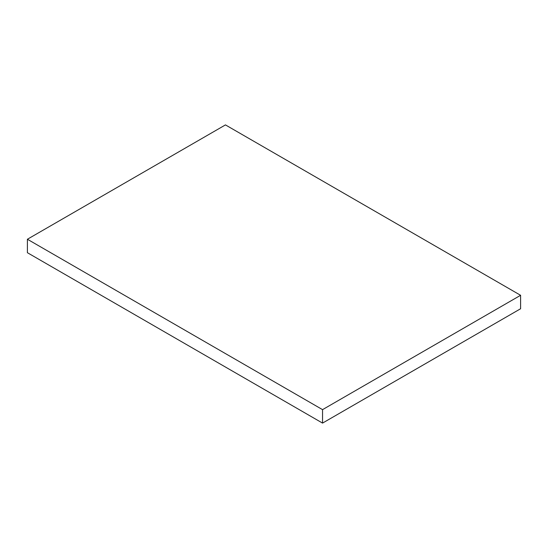 <?xml version="1.0" encoding="UTF-8"?>
<svg xmlns="http://www.w3.org/2000/svg" width="548" height="548" viewBox="0 0 548 548"><rect width="100%" height="100%" fill="white"/><g stroke="black" fill="none" stroke-linecap="round" stroke-linejoin="round"><path stroke-width="0.82" d="M27.4 252.703L27.4 239.25L322.546 409.644L322.546 423.097L27.4 252.703L322.546 423.097L322.546 409.644L520.6 295.297L520.6 308.75L322.546 423.097L520.6 308.75L520.6 295.297L225.454 124.903L27.4 239.25L27.4 252.703M27.4 239.25L322.546 409.644L520.6 295.297L225.454 124.903L27.4 239.25"/></g></svg>
